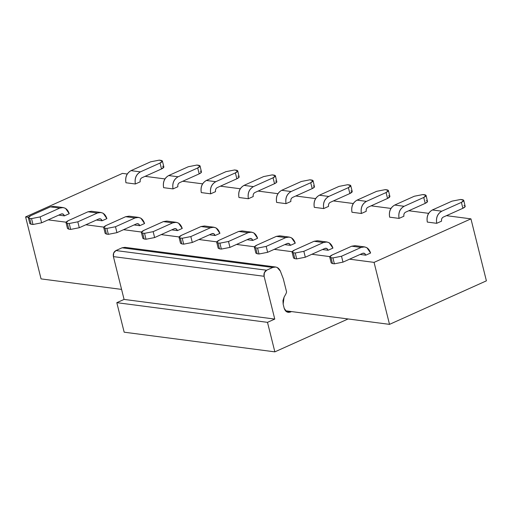 <?xml version="1.0" encoding="UTF-8"?>
<svg xmlns="http://www.w3.org/2000/svg" width="512" height="512" viewBox="0 0 512 512"><rect width="100%" height="100%" fill="white"/><g stroke="black" fill="none" stroke-linecap="round" stroke-linejoin="round"><path stroke-width="0.77" d="M284.192 308.282L286.65 311.814L288.218 312.358L290.509 312.006L286.099 311.43L290.509 312.006C287.488 312.941 285.389 311.699 284.192 308.282L283.155 304.128L284.192 308.282M284.058 297.222L282.963 300.589L283.155 304.128L284.058 297.222L286.061 293.587L284.058 297.222M275.648 267.008L124.96 247.347L122.099 247.789L272.787 267.45L275.648 267.008L277.216 267.482L280.371 271.13C278.682 267.539 276.154 266.31 272.787 267.45L122.099 247.789L115.936 250.554L266.618 270.221L272.787 267.45L266.618 270.221L115.936 250.554C113.773 251.802 112.934 253.818 113.408 256.614L264.09 276.282C263.616 273.485 264.461 271.462 266.618 270.221L264.378 272.672L264.09 276.282L113.408 256.614L124.077 299.418L274.765 319.078L264.09 276.282L274.765 319.078L124.077 299.418L116.813 302.675L267.494 322.342L274.765 319.078L267.494 322.342L116.813 302.675L124.166 332.192L274.854 351.859L267.494 322.342L274.854 351.859L124.166 332.192L116.813 302.675L124.077 299.418L113.408 256.614L113.69 253.005L115.936 250.554L122.099 247.789L127.61 248.506M348.096 318.963L274.854 351.859L348.096 318.963M291.475 311.571L290.509 312.006L291.475 311.571L285.44 310.784L389.517 324.365L374.061 262.381L349.562 259.181L374.061 262.381L389.517 324.365L291.475 311.571M286.061 293.587L286.586 291.962L283.315 278.854L280.371 271.13L283.315 278.854L286.586 291.962L286.061 293.587M41.056 278.893L121.581 289.402L41.056 278.893L25.6 216.909L41.056 278.893M329.811 256.608L311.891 254.266L329.811 256.608M292.141 251.693L274.221 249.35L292.141 251.693M254.47 246.778L236.55 244.435L254.47 246.778M216.794 241.856L198.88 239.52L216.794 241.856M179.123 236.941L161.203 234.605L179.123 236.941M141.453 232.026L123.533 229.69L141.453 232.026M103.782 227.11L85.862 224.774L103.782 227.11M66.112 222.195L48.192 219.859L66.112 222.195M28.442 217.28L25.6 216.909L28.442 217.28M122.483 173.389L127.29 174.016L122.483 173.389L25.6 216.909L122.483 173.389M145.075 176.339L164.96 178.931L145.075 176.339M182.746 181.254L202.63 183.846L182.746 181.254M220.422 186.17L240.301 188.768L220.422 186.17M258.093 191.085L277.971 193.683L258.093 191.085M295.763 196L315.648 198.598L295.763 196M333.434 200.922L353.318 203.514L333.434 200.922M371.104 205.837L390.989 208.429L371.104 205.837M408.774 210.752L428.659 213.344L408.774 210.752M446.445 215.667L470.944 218.861L486.4 280.845L389.517 324.365L486.4 280.845L470.944 218.861L374.061 262.381L470.944 218.861L446.445 215.667M100.864 212.48L91.443 211.251L88.013 211.782L97.434 213.011L100.864 212.48L103.219 213.299L106.906 218.605L102.061 220.781L96.397 220.038M176.205 222.31L166.79 221.082L163.354 221.613L172.774 222.842L176.205 222.31L178.56 223.13L182.246 228.435L177.402 230.611L171.744 229.869M251.552 232.147L242.131 230.912L238.701 231.45L248.115 232.678L251.552 232.147L253.901 232.96L257.594 238.266L252.749 240.442L247.085 239.706M326.893 241.978L317.472 240.749L314.042 241.28L323.456 242.509L326.893 241.978L329.242 242.79L332.934 248.096L328.09 250.272L322.426 249.536M140.205 181.811L135.36 183.987L125.939 182.758L135.36 183.987C134.406 178.394 136.096 174.349 140.416 171.866L131.002 170.637C126.675 173.12 124.992 177.165 125.939 182.758C125.069 177.21 126.758 173.171 131.002 170.637L150.618 161.824L131.002 170.637L140.416 171.866C136.173 174.4 134.49 178.438 135.36 183.987L140.205 181.811C139.91 179.962 140.474 178.618 141.888 177.773L161.51 168.96L160.038 163.053L140.416 171.866L160.038 163.053C162.72 161.709 163.078 160.826 161.114 160.39L159.232 160.141L150.618 161.824L159.232 160.141L162.394 161.037L160.038 163.053L161.51 168.96L141.888 177.773C140.448 178.598 139.885 179.942 140.205 181.811L140.205 181.811M210.701 193.818L201.28 192.589C200.416 187.04 202.099 183.002 206.342 180.467L225.958 171.661L206.342 180.467C202.022 182.957 200.333 186.995 201.28 192.589L210.701 193.818L215.546 191.642L210.701 193.818C209.754 188.224 211.437 184.186 215.757 181.702C211.52 184.23 209.83 188.269 210.701 193.818M290.886 201.472L286.042 203.648L276.627 202.419L286.042 203.648C285.094 198.054 286.784 194.016 291.104 191.533L281.683 190.304C277.363 192.787 275.68 196.826 276.627 202.419C275.757 196.87 277.44 192.832 281.683 190.304L301.306 181.491L281.683 190.304L291.104 191.533C286.861 194.061 285.178 198.099 286.042 203.648L290.886 201.472C290.598 199.622 291.162 198.278 292.576 197.434L312.192 188.621L310.72 182.72L291.104 191.533L310.72 182.72C313.402 181.376 313.76 180.486 311.802 180.051L309.914 179.808L301.306 181.491L309.914 179.808L313.075 180.698L310.72 182.72L312.192 188.621L292.576 197.434C291.136 198.266 290.573 199.61 290.886 201.472L290.886 201.472M366.234 211.309L361.389 213.485L351.968 212.25L361.389 213.485C360.435 207.885 362.125 203.846 366.445 201.363L357.03 200.134C352.704 202.618 351.021 206.656 351.968 212.25C351.098 206.707 352.787 202.662 357.03 200.134L376.646 191.322L357.03 200.134L366.445 201.363C362.202 203.898 360.518 207.936 361.389 213.485L366.234 211.309C365.939 209.459 366.502 208.109 367.917 207.264L387.539 198.451L386.067 192.55L366.445 201.363L386.067 192.55C388.749 191.206 389.107 190.317 387.142 189.882L385.261 189.638L376.646 191.322L385.261 189.638L388.422 190.534L386.067 192.55L387.539 198.451L367.917 207.264C366.477 208.096 365.914 209.44 366.234 211.309L366.234 211.309M441.574 221.139L436.73 223.315L427.309 222.086L436.73 223.315C435.782 217.722 437.466 213.677 441.786 211.194L432.371 209.965C428.051 212.448 426.362 216.486 427.309 222.086C426.445 216.538 428.128 212.499 432.371 209.965L451.987 201.152L432.371 209.965L441.786 211.194C437.549 213.728 435.859 217.766 436.73 223.315L441.574 221.139C441.286 219.29 441.843 217.939 443.258 217.101L462.88 208.288L461.408 202.381L441.786 211.194L461.408 202.381C464.09 201.037 464.448 200.147 462.483 199.712L460.602 199.469L451.987 201.152L460.602 199.469L463.763 200.365L461.408 202.381L462.88 208.288L443.258 217.101C441.818 217.926 441.254 219.27 441.574 221.139L441.574 221.139M403.904 216.224L399.059 218.4L389.638 217.171L399.059 218.4C398.112 212.8 399.795 208.762 404.115 206.278L394.701 205.05C390.381 207.533 388.691 211.571 389.638 217.171C388.768 211.622 390.458 207.584 394.701 205.05L414.317 196.237L394.701 205.05L404.115 206.278C399.872 208.813 398.189 212.851 399.059 218.4L403.904 216.224C403.61 214.374 404.173 213.024 405.587 212.179L425.21 203.373L423.738 197.466L404.115 206.278L423.738 197.466C426.419 196.122 426.778 195.232 424.813 194.797L422.931 194.554L414.317 196.237L422.931 194.554L426.093 195.45L423.738 197.466L425.21 203.373L405.587 212.179C404.147 213.011 403.584 214.355 403.904 216.224L403.904 216.224M328.557 206.387L323.718 208.563L314.298 207.334L323.718 208.563C322.765 202.97 324.454 198.931 328.774 196.448L319.354 195.219C315.034 197.702 313.35 201.741 314.298 207.334C313.427 201.792 315.117 197.747 319.354 195.219L338.976 186.406L319.354 195.219L328.774 196.448C324.531 198.976 322.848 203.021 323.718 208.563L328.557 206.387C328.269 204.538 328.832 203.194 330.246 202.349L349.862 193.536L348.39 187.635L328.774 196.448L348.39 187.635C351.072 186.291 351.437 185.402 349.472 184.966L347.584 184.723L338.976 186.406L347.584 184.723L350.752 185.619L348.39 187.635L349.862 193.536L330.246 202.349C328.806 203.181 328.243 204.525 328.557 206.387L328.557 206.387M253.216 196.557L248.371 198.733L238.957 197.504L248.371 198.733C247.424 193.139 249.107 189.101 253.434 186.618L244.013 185.389C239.693 187.872 238.003 191.91 238.957 197.504C238.086 191.955 239.77 187.917 244.013 185.389L263.635 176.576L244.013 185.389L253.434 186.618C249.19 189.146 247.501 193.184 248.371 198.733L253.216 196.557C252.928 194.707 253.491 193.363 254.906 192.518L274.522 183.706L273.05 177.805L253.434 186.618L273.05 177.805C275.731 176.461 276.09 175.571 274.125 175.136L272.243 174.886L263.635 176.576L272.243 174.886L275.405 175.782L273.05 177.805L274.522 183.706L254.906 192.518C253.466 193.344 252.902 194.694 253.216 196.557L253.216 196.557M177.875 186.726L173.03 188.902L163.61 187.674L173.03 188.902C172.083 183.309 173.766 179.27 178.086 176.781L168.672 175.552C164.352 178.035 162.662 182.08 163.61 187.674C162.746 182.125 164.429 178.086 168.672 175.552L188.288 166.739L168.672 175.552L178.086 176.781C173.85 179.315 172.16 183.354 173.03 188.902L177.875 186.726C177.587 184.877 178.144 183.533 179.558 182.688L199.181 173.875L197.709 167.968L178.086 176.781L197.709 167.968C200.39 166.63 200.749 165.741 198.784 165.306L196.902 165.056L188.288 166.739L196.902 165.056L200.064 165.952L197.709 167.968L199.181 173.875L179.558 182.688C178.118 183.514 177.555 184.864 177.875 186.726L177.875 186.726M364.563 246.893L355.149 245.664L351.712 246.195L361.133 247.424L364.563 246.893L366.918 247.712L370.605 253.018C368.813 247.885 365.651 246.016 361.133 247.424L341.51 256.237L342.982 262.138L362.605 253.325C364.109 252.858 365.165 253.478 365.76 255.187L370.605 253.018L365.76 255.187L360.096 254.451M290.419 245.357L289.19 243.59L287.258 243.494C288.768 243.027 289.818 243.648 290.419 245.357L295.264 243.181L290.419 245.357L284.755 244.621M210.445 227.763L213.875 227.226L216.23 228.045L219.917 233.35L215.078 235.526L209.414 234.79M138.534 217.395L129.12 216.166L125.683 216.698L135.104 217.926L138.534 217.395L140.89 218.214L144.576 223.52L139.731 225.696L134.067 224.954M63.194 207.565L53.773 206.336L50.342 206.867L59.757 208.096L63.194 207.565L65.542 208.384L69.235 213.69L64.39 215.866L58.726 215.123M102.061 220.781L100.832 219.008L98.906 218.912C100.41 218.445 101.466 219.066 102.061 220.781L106.906 218.605C105.114 213.472 101.952 211.61 97.434 213.011L88.013 211.782L68.397 220.595L88.013 211.782L94.63 212.646M66.035 222.611L67.507 228.518L68.787 229.165L67.315 223.264L66.035 222.611L68.397 220.595C65.715 221.939 65.35 222.829 67.315 223.264L69.203 223.507L77.811 221.824L97.434 213.011L77.811 221.824L79.283 227.725L98.906 218.912L79.283 227.725L70.675 229.414L68.787 229.165L68.333 227.341M177.402 230.611L176.173 228.845L174.246 228.749C175.75 228.282 176.806 228.902 177.402 230.611L182.246 228.435C180.454 223.302 177.299 221.44 172.774 222.842L163.354 221.613L143.738 230.426L163.354 221.613L169.971 222.477M141.382 232.448L142.854 238.349L144.134 238.995L142.662 233.094L141.382 232.448L143.738 230.426C141.056 231.77 140.698 232.659 142.662 233.094L144.544 233.338L153.152 231.654L172.774 222.842L153.152 231.654L154.624 237.562L174.246 228.749L154.624 237.562L146.016 239.245L144.134 238.995L143.68 237.178M252.749 240.442L251.52 238.675L249.587 238.579C251.098 238.112 252.147 238.733 252.749 240.442L257.594 238.266C255.795 233.133 252.64 231.27 248.115 232.678L238.701 231.45L219.078 240.256L238.701 231.45L245.312 232.307M216.723 242.278L218.195 248.179L219.475 248.832L218.003 242.925L216.723 242.278L219.078 240.256C216.397 241.6 216.038 242.49 218.003 242.925L219.885 243.174L228.499 241.485L248.115 232.678L228.499 241.485L229.971 247.392L249.587 238.579L229.971 247.392L221.357 249.075L219.475 248.832L219.021 247.008M328.09 250.272L326.861 248.506L324.934 248.41C326.438 247.942 327.494 248.563 328.09 250.272L332.934 248.096C331.142 242.963 327.981 241.101 323.462 242.509L314.042 241.28L294.426 250.093L314.042 241.28L320.653 242.144M292.064 252.109L293.536 258.01L294.816 258.662L293.344 252.755L292.064 252.109L294.426 250.093C291.738 251.437 291.379 252.326 293.344 252.755L295.232 253.005L303.84 251.322L323.462 242.509L303.84 251.322L305.312 257.222L324.934 248.41L305.312 257.222L296.704 258.906L294.816 258.662L294.362 256.838M235.379 172.89L215.757 181.702L235.379 172.89C238.061 171.546 238.419 170.656 236.454 170.221L234.573 169.971L225.958 171.661L234.573 169.971L237.734 170.867L235.379 172.89L236.851 178.79L235.379 172.89M215.546 191.642C215.258 189.792 215.821 188.448 217.229 187.603L236.851 178.79L217.229 187.603C215.789 188.429 215.232 189.779 215.546 191.642L215.546 191.642M215.763 181.696L206.342 180.467L215.757 181.702M365.76 255.187L364.531 253.421L362.605 253.325L342.982 262.138L334.374 263.821L332.486 263.578L331.014 257.677L329.741 257.024L332.096 255.008C329.414 256.352 329.056 257.242 331.014 257.677L332.902 257.92L341.51 256.237L361.133 247.424L351.712 246.195L332.096 255.008L351.712 246.195L358.33 247.059M289.222 237.062L291.571 237.875L295.264 243.181C293.472 238.048 290.31 236.186 285.786 237.594L289.222 237.062L279.802 235.834L276.371 236.365L256.749 245.178L276.371 236.365L282.982 237.229M254.394 247.194L255.866 253.094L257.146 253.747L255.674 247.84L254.394 247.194L256.749 245.178C254.067 246.515 253.709 247.405 255.674 247.84L257.555 248.09L266.17 246.406L285.786 237.594L276.371 236.365L285.786 237.594L266.17 246.406L267.642 252.307L287.258 243.494L267.642 252.307L259.027 253.99L257.146 253.747L256.691 251.923M213.875 227.226L204.461 225.997L201.03 226.528L210.445 227.757L190.829 236.57L192.301 242.477L211.917 233.664C213.427 233.197 214.477 233.818 215.078 235.526L213.843 233.76L211.917 233.664L192.301 242.477L183.686 244.16L181.805 243.917L181.35 242.093M215.078 235.526L219.917 233.35C218.125 228.218 214.97 226.355 210.445 227.757L201.03 226.528L181.408 235.341L201.03 226.528L207.642 227.392M139.731 225.696L138.502 223.923L136.576 223.834C138.08 223.36 139.136 223.981 139.731 225.696L144.576 223.52C142.784 218.387 139.622 216.525 135.104 217.926L125.683 216.698L106.067 225.51L125.683 216.698L132.301 217.562M103.712 227.526L105.184 233.434L106.458 234.08L104.986 228.179L103.712 227.526L106.067 225.51C103.386 226.854 103.027 227.744 104.986 228.179L106.874 228.422L115.482 226.739L135.104 217.926L115.482 226.739L116.954 232.646L136.576 223.834L116.954 232.646L108.346 234.33L106.458 234.08L106.003 232.256M64.39 215.866L63.162 214.093L61.229 213.997C62.739 213.53 63.789 214.15 64.39 215.866L69.235 213.69C67.443 208.557 64.282 206.688 59.757 208.096L50.342 206.867L30.72 215.68L50.342 206.867L56.954 207.731M28.365 217.696L29.837 223.603L31.117 224.25L29.645 218.349L28.365 217.696L30.72 215.68C28.038 217.024 27.68 217.914 29.645 218.349L31.526 218.592L40.141 216.909L59.757 208.096L40.141 216.909L41.613 222.81L61.229 213.997L41.613 222.81L32.998 224.493L31.117 224.25L30.662 222.426M70.669 229.414L79.283 227.725L77.811 221.824L69.203 223.507L70.675 229.414L69.203 223.507L67.315 223.264L68.787 229.165L70.675 229.414M146.016 239.245L154.624 237.562L153.152 231.654L144.544 233.338L146.016 239.245L144.544 233.338L142.662 233.094L144.134 238.995L146.016 239.245M221.357 249.075L229.971 247.392L228.499 241.485L219.885 243.174L221.357 249.075L219.885 243.174L218.003 242.925L219.475 248.832L221.357 249.075M296.698 258.906L305.312 257.222L303.84 251.322L295.232 253.005L296.698 258.906L295.232 253.005L293.344 252.755L294.816 258.662L296.704 258.906M162.586 166.291C164.55 166.726 164.192 167.616 161.51 168.96L163.866 166.938L162.394 161.037M237.926 176.122C239.891 176.557 239.533 177.446 236.851 178.79L239.174 177.107L237.734 170.867M313.274 185.952C315.232 186.387 314.874 187.277 312.192 188.621L314.515 186.938L313.075 180.698M388.614 195.789C390.579 196.224 390.221 197.114 387.539 198.451L389.894 196.435L388.422 190.534M463.955 205.619C465.92 206.054 465.562 206.944 462.88 208.288L465.203 206.605L463.763 200.365M426.285 200.704C428.25 201.139 427.891 202.029 425.21 203.373L427.533 201.69L426.093 195.45M350.944 190.874C352.909 191.302 352.544 192.192 349.862 193.536L352.224 191.52L350.752 185.619M275.597 181.037C277.562 181.472 277.203 182.362 274.522 183.706L276.845 182.022L275.405 175.782M200.256 171.206C202.221 171.642 201.862 172.531 199.181 173.875L201.504 172.192L200.064 165.952M329.741 257.024L331.213 262.931L332.486 263.578L332.032 261.754M334.374 263.821L342.982 262.138L341.51 256.237L332.902 257.92L334.374 263.821L332.902 257.92L331.014 257.677L332.486 263.578L334.374 263.821M259.027 253.99L267.642 252.307L266.17 246.406L257.555 248.09L259.027 253.99L257.555 248.09L255.674 247.84L257.146 253.747L259.027 253.99M179.053 237.363L180.525 243.264L181.805 243.917L180.333 238.01L179.053 237.363L181.408 235.341C178.726 236.685 178.368 237.574 180.333 238.01L182.214 238.259L190.829 236.57L210.445 227.757M183.686 244.16L192.301 242.477L190.829 236.57L182.214 238.259L183.686 244.16L182.214 238.259L180.333 238.01L181.805 243.917L183.686 244.16M108.346 234.33L116.954 232.646L115.482 226.739L106.874 228.422L108.346 234.33L106.874 228.422L104.986 228.179L106.458 234.08L108.346 234.33M32.998 224.493L41.613 222.81L40.141 216.909L31.526 218.592L32.998 224.493L31.526 218.592L29.645 218.349L31.117 224.25L32.998 224.493"/></g></svg>
